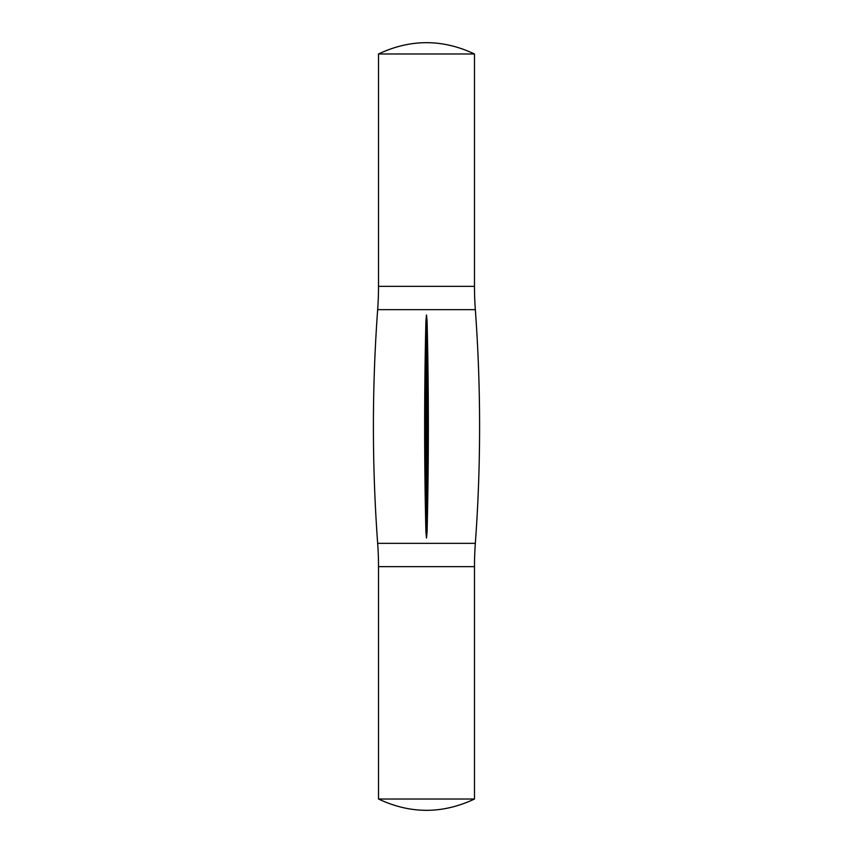 <?xml version="1.0" encoding="UTF-8"?>
<svg xmlns="http://www.w3.org/2000/svg" width="853" height="853" viewBox="0 0 853 853"><rect width="100%" height="100%" fill="white"/><g stroke="black" fill="none" stroke-linecap="round" stroke-linejoin="round"><path stroke-width="1.28" d="M475.334 309.65A319.875 319.875 0 0 1 474.481 286.352L378.519 286.352A319.875 319.875 0 0 1 377.666 309.65A1604.482 1604.482 0 0 0 377.666 543.35L475.334 543.35A1604.482 1604.482 0 0 0 475.334 309.65L377.666 309.65M474.481 286.352L474.481 53.974L378.519 53.974L378.519 286.352M377.666 543.35A319.875 319.875 0 0 1 378.519 566.648L474.481 566.648A319.875 319.875 0 0 1 475.334 543.35M378.519 566.648L378.519 799.026L474.481 799.026L474.481 566.648M427.097 321.272C428.771 391.42 428.771 461.58 427.097 531.728L426.5 537.998L425.903 531.728C424.229 461.58 424.229 391.42 425.903 321.272L426.5 315.002L427.097 321.272L427.097 531.728M425.903 321.272L425.903 531.728M474.481 53.974C442.494 38.918 410.506 38.918 378.519 53.974M378.519 799.026C410.506 814.082 442.494 814.082 474.481 799.026"/></g></svg>
